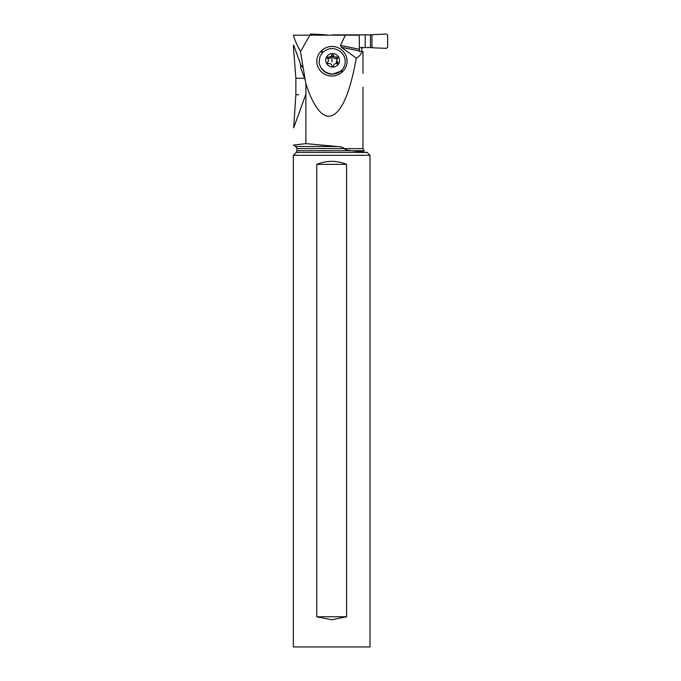 <?xml version="1.0" encoding="UTF-8"?>
<svg xmlns="http://www.w3.org/2000/svg" width="681" height="681" viewBox="0 0 681 681"><rect width="100%" height="100%" fill="white"/><g stroke="black" fill="none" stroke-linecap="round" stroke-linejoin="round"><path stroke-width="1.02" d="M374.124 34.586L386.399 34.05L387.659 35.259L387.659 47.176L386.399 48.385L387.659 47.176L387.659 35.259L386.399 34.05L374.124 34.586A25.052 24.959 -90 0 1 371.928 34.825L370.455 34.876L371.928 34.825A25.052 24.959 -90 0 0 374.124 34.586L370.251 34.876M374.124 47.849L386.399 48.385L374.124 47.849A25.052 24.959 -90 0 0 371.928 47.602L370.455 47.551L371.928 47.602A25.052 24.959 -90 0 1 374.124 47.849L370.251 47.551M365.186 47.551L359.262 47.551L370.455 47.551L365.186 47.551L365.186 34.876L332.583 35.182M370.379 34.876L365.186 34.876L370.379 34.876M310.74 34.05L309.489 35.259L310.74 34.05L323.015 34.586L310.74 34.05M325.22 34.825L326.846 34.876L325.22 34.825A25.052 24.959 -90 0 1 323.015 34.586A25.052 24.959 -90 0 0 325.22 34.825L325.22 35.182M307.14 143.742L305.897 143.64L305.897 83.865C312.971 105.138 320.632 115.949 328.889 116.298C340.364 115.208 349.498 95.808 356.291 58.089C359.074 56.744 360.998 54.54 362.079 51.475L359.389 51.475L361.568 51.475L361.696 48.879L362.828 47.551M305.897 143.64L337.265 146.483L295.758 146.483L293.358 145.104L305.897 143.64L293.358 145.104M362.973 87.202L362.973 148.662L344.322 148.577C342.373 147.156 340.015 146.458 337.265 146.483M362.079 51.475L362.973 51.475L362.973 73.429M356.291 58.089L341.309 47.244L340.5 45.414L345.344 35.182L359.262 35.182L359.389 51.475M323.169 35.182L305.531 35.182M345.344 35.182L293.358 35.182C294.005 38.076 296.38 43.558 300.483 51.62L305.897 83.865M309.864 35.182L300.483 51.62M342.237 71.914A14.888 14.446 -159.3 0 1 321.27 71.743A14.888 14.446 -159.3 0 1 321.023 51.237L321.653 50.615A14.888 14.446 -159.3 0 1 342.628 50.786A14.888 14.446 -159.3 0 1 342.866 71.292L342.237 71.914L340.755 71.139L341.411 70.526C343.99 67.955 345.258 64.848 345.216 61.205C345.071 57.791 343.769 54.846 341.3 52.369C335.043 47.355 328.863 47.347 322.76 52.352L320.002 56.6L319.21 61.239C318.895 71.531 332.847 78.06 340.628 71.25L332.251 74.238A13.126 12.743 -159.3 0 1 319.134 61.443L319.917 56.829M300.925 65.104L293.673 45.125L293.358 45.942L295.869 78.23L295.869 94.744L298.618 94.744M305.897 94.131L293.673 127.858L295.869 94.744M347.046 150.05L351.456 150.705C348.936 150.782 346.561 150.101 344.322 148.662L344.322 148.696M345.803 149.709L346.425 149.897M296.261 152.416L296.967 150.705L351.456 150.705L367.127 152.45L370.004 155.328L293.341 155.328L296.261 152.416L366.897 152.416M370.004 155.328L370.004 646.95L293.341 646.95L293.341 155.328M346.578 616.773L331.673 619.787L316.767 616.773L316.767 164.359C326.701 160.358 336.644 160.358 346.578 164.359L346.578 616.773L316.767 616.773M346.578 164.359L316.767 164.359M305.079 79.686L301.011 68.687L300.287 64.286L302.934 67.691M304.535 78.23L295.869 78.23M325.722 60.32A6.938 6.742 20.7 0 0 332.771 67.087A6.938 6.742 20.7 0 0 339.547 60.32A6.938 6.742 20.7 0 0 332.498 53.561A6.938 6.742 20.7 0 0 325.722 60.32M327.459 62.712A0.996 0.97 -159.3 0 1 327.74 62.022A2.452 2.375 20.7 0 0 327.672 58.626A0.996 0.97 -159.3 0 1 328.6 57A2.452 2.375 20.7 0 0 331.579 55.289A0.996 0.97 -159.3 0 1 333.494 55.297A2.452 2.375 20.7 0 0 336.533 57A0.996 0.97 -159.3 0 1 337.529 58.626A2.452 2.375 20.7 0 0 337.597 62.022A0.996 0.97 -159.3 0 1 336.669 63.648A2.452 2.375 20.7 0 0 333.69 65.359A0.996 0.97 -159.3 0 1 331.775 65.35A2.452 2.375 20.7 0 0 328.736 63.648A0.996 0.97 -159.3 0 1 327.459 62.712M328.285 61.188L327.535 63.061M327.493 58.396L328.055 58.43L328.6 57M331.987 62.039A11.807 1.03 90 0 1 332.005 55.927L331.034 56.736C330.481 58.243 329.493 58.804 328.055 58.43M332.005 55.927L332.949 56.736L333.494 55.297M337.291 59.307L335.997 58.43C334.473 58.804 333.46 58.243 332.949 56.736M337.393 64.082L336.295 62.226L336.984 59.46M365.186 34.876L332.583 34.876M371.928 47.602L371.928 34.825M370.455 47.551L370.455 34.876M341.309 47.244L359.33 50.913M359.262 49.236L340.5 45.414M296.967 150.705L296.967 148.577L344.322 148.577M351.907 150.756L364.173 150.756L362.973 148.662M341.411 70.526L342.866 71.292M322.139 52.99L321.023 51.237M321.653 50.615L322.76 52.352M327.459 62.763L327.74 62.022M335.997 58.43L336.533 57M337.052 63.461L337.597 62.022M296.967 148.577L295.758 146.483M330.94 57.025L331.494 55.561M333.571 65.64L333.775 65.087"/></g></svg>
